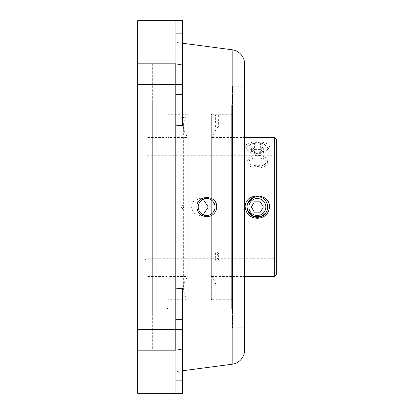 <?xml version="1.0" encoding="UTF-8"?>
<svg xmlns="http://www.w3.org/2000/svg" width="414" height="414" viewBox="0 0 414 414"><rect width="100%" height="100%" fill="white"/><g stroke="black" fill="none" stroke-linecap="round" stroke-linejoin="round"><path stroke-width="0.31" stroke-dasharray="2.07 1.55" d="M175.779 288.868L175.779 350.177L175.779 288.868L182.507 288.216L182.507 349.209L175.779 349.856L175.779 371.653L175.779 349.856L182.507 349.209L182.507 288.216L182.507 393.3L137.655 393.3L137.655 63.823L137.655 350.177L152.316 350.177L152.316 63.823L137.655 63.823L137.655 20.7L175.779 20.7L175.779 64.144L182.507 64.791L175.779 64.144L175.779 20.7L182.507 20.7L182.507 125.784L175.779 125.132L175.779 288.868L175.779 125.132M182.507 393.3L182.507 349.209L182.507 393.3M175.779 393.3L175.779 380.668L175.779 393.3M137.655 43.123L137.655 84.523L182.507 84.523L182.507 43.123L137.655 43.123L137.655 84.523L182.507 84.523L182.507 43.123L137.655 43.123L137.655 84.523L137.655 43.123M137.655 329.477L137.655 370.877L182.507 370.877L182.507 329.477L137.655 329.477L137.655 370.877L182.507 370.877L182.507 329.477L137.655 329.477L137.655 370.877L137.655 329.477M203.191 214.747L199.708 215.482L193.669 213.008L191.154 207L193.669 200.992L199.708 198.518L203.191 199.253M152.316 63.823L152.316 350.177M166.982 100.048L152.316 100.048L152.316 313.952L166.982 313.952L166.982 100.048L166.982 313.952M232.528 327.748L232.528 86.252L232.528 327.748L244.607 327.748L244.607 86.252L232.528 86.252M232.528 105.197L232.528 308.803L232.528 105.197A106.952 106.952 0 0 0 231.685 104.928L231.685 309.072L231.685 104.928A6.557 6.557 0 0 1 232.528 108.147L232.528 305.853L232.528 108.147M232.528 305.853A6.557 6.557 0 0 1 231.685 309.072A106.952 106.952 0 0 0 232.528 308.803M166.982 108.147A6.557 6.557 0 0 1 167.825 104.928A106.952 106.952 0 0 0 166.982 105.197L166.982 308.803A106.952 106.952 0 0 0 167.825 309.072L167.825 104.928L167.825 309.072A6.557 6.557 0 0 1 166.982 305.853L166.982 108.147L166.982 305.853M274.275 276.516L274.275 155.25L146.97 155.25L146.97 207L146.97 155.25A2.07 2.07 0 0 1 144.9 153.18L144.9 260.82A2.07 2.07 0 0 1 146.97 258.75L146.97 137.484L146.97 258.75L274.275 258.75A2.07 2.07 0 0 1 276.345 260.82L276.345 153.18A2.07 2.07 0 0 1 274.275 155.25L274.275 137.484M247.81 203.036L247.215 205.008M265.959 212.775L267.718 207A10.35 10.35 0 0 0 257.368 196.65A10.35 10.35 0 0 0 247.018 207A10.35 10.35 0 0 0 257.368 217.35A10.35 10.35 0 0 0 267.718 207C267.108 200.712 263.656 197.261 257.368 196.65M267.718 162.184C267.108 165.626 263.656 167.654 257.368 168.265C251.081 167.654 247.634 165.626 247.018 162.184C246.382 156.487 268.36 156.487 267.718 162.184L267.718 160.565A10.35 5.175 0 0 1 265.819 163.556A10.35 5.175 0 0 1 248.917 163.556A10.35 5.175 0 0 1 247.018 160.565A10.35 5.175 0 0 1 257.368 155.39A10.35 5.175 0 0 1 267.718 160.565M276.345 153.18L276.345 260.82M276.345 274.446L276.345 139.554M144.9 207L144.9 274.446L144.9 207M247.018 160.565L247.018 162.184M269.586 146.794C268.676 143.565 264.603 141.95 257.368 141.95C250.134 141.95 246.061 143.565 245.155 146.794L247.67 150.52L257.368 153.242L267.066 150.52L269.586 146.794M267.718 148.414A10.35 5.175 180 0 0 265.819 145.428A10.35 5.175 180 0 0 248.917 145.428A10.35 5.175 180 0 0 247.018 148.414A10.35 5.175 180 0 0 248.917 151.4A10.35 5.175 180 0 0 265.819 151.4A10.35 5.175 180 0 0 267.718 148.414M248.886 207A8.482 8.482 0 0 0 257.368 215.482A8.482 8.482 0 0 0 265.855 207A8.482 8.482 0 0 0 257.368 198.518A8.482 8.482 0 0 0 248.886 207M248.886 146.794A8.482 4.243 0 0 1 250.444 144.346A8.482 4.243 0 0 1 264.298 144.346A8.482 4.243 0 0 1 265.855 146.794A8.482 4.243 0 0 1 257.368 151.038A8.482 4.243 0 0 1 248.886 146.794M248.886 162.184A8.482 4.243 0 0 1 257.368 157.941A8.482 4.243 0 0 1 265.855 162.184A8.482 4.243 0 0 1 264.298 164.632A8.482 4.243 0 0 1 250.444 164.632A8.482 4.243 0 0 1 248.886 162.184M263.345 146.794L260.359 144.207L254.382 144.207L251.396 146.794L254.382 149.382L260.359 149.382L263.345 146.794L263.345 150.644L260.359 153.232L254.382 153.232L251.396 150.644L254.382 148.057L260.359 148.057L263.345 150.644M260.359 148.057L260.359 144.207M254.382 148.057L254.382 144.207M251.396 150.644L251.396 146.794M254.382 153.232L254.382 149.382M260.359 153.232L260.359 149.382M260.359 212.175L263.345 207L260.359 201.825L254.382 201.825L251.396 207L254.382 212.175L260.359 212.175M144.9 260.82L144.9 153.18M166.982 308.803L166.982 105.197M244.607 86.252L244.607 327.748M152.316 313.952L152.316 100.048M182.507 329.477L182.507 370.877L182.507 329.477M182.507 43.123L182.507 84.523L182.507 43.123M182.507 64.791L182.507 125.784L182.507 64.791M244.607 350.032L244.607 63.968M175.779 349.856L175.779 380.668L175.779 349.856M175.779 350.177L175.779 63.823L137.655 63.823L137.655 350.177L175.779 350.177M231.669 276.516L211.342 276.516L211.342 207L211.342 276.516A16.389 16.389 0 0 1 211.342 299.695L211.342 114.305A16.389 16.389 0 0 1 211.342 137.484L211.342 207L211.342 137.484L231.669 137.484L231.669 276.516L231.669 137.484M218.644 253.347C217.552 255.169 216.46 255.169 215.368 253.347L215.368 259.904C216.46 261.648 217.552 261.555 218.644 259.635L218.644 253.347L217.003 251.919L215.368 253.347M218.644 126.725C217.552 127.797 216.46 127.797 215.368 126.725L215.368 115.371C216.46 116.582 217.552 116.738 218.644 115.832L218.644 126.725L217.003 125.918L215.368 126.725M231.669 114.305L211.342 114.305L211.342 299.695L231.669 299.695L231.669 114.305L231.669 299.695M218.644 259.635C217.552 257.891 216.46 257.979 215.368 259.904M218.644 115.832C217.552 114.621 216.46 114.466 215.368 115.371M180.866 207L182.507 208.64L184.142 207C183.05 204.889 181.958 204.889 180.866 207C181.958 204.883 183.05 204.883 184.142 207C183.05 209.117 181.958 209.117 180.866 207M167.841 299.695L167.841 114.305L167.841 299.695L188.168 299.695A16.389 16.389 0 0 1 188.168 276.516L188.168 207L188.168 276.516L167.841 276.516L167.841 207L167.841 276.516M167.841 137.484L167.841 207L167.841 137.484L188.168 137.484L188.168 207L188.168 137.484A16.389 16.389 0 0 1 188.168 114.305L188.168 299.695L188.168 114.305L167.841 114.305M184.142 117.467L180.866 117.467L180.866 105.316L184.142 104.799L184.142 117.467L182.507 117.053L180.866 117.467M184.142 104.799L180.866 105.316M175.779 33.332L182.507 33.332L175.779 33.332M175.779 380.668L182.507 380.668L175.779 380.668M232.156 364.227L232.156 49.773M274.275 207L274.275 258.75L274.275 207M175.779 319.68L182.507 319.68M175.779 94.32L182.507 94.32M182.507 370.768L175.779 371.653M206.612 215.482L199.708 215.482M232.528 276.516L244.607 276.516M144.9 274.446L146.97 276.516L166.982 276.516M250.444 144.346L248.917 145.428M264.298 144.346L265.819 145.428M264.298 164.632L265.819 163.556M250.444 164.632L248.917 163.556M265.819 151.4L267.066 150.52M248.917 151.4L247.67 150.52M144.9 139.554L146.97 137.484L166.982 137.484M232.528 137.484L244.607 137.484M206.612 198.518L199.708 198.518M182.507 43.232L175.779 42.347M216.144 288.108L216.144 125.892L216.144 288.108M183.366 125.892L183.366 288.108L183.366 125.892"/><path stroke-width="0.62" d="M137.655 63.823L175.779 63.823L175.779 350.177L137.655 350.177L137.655 20.7L182.507 20.7L182.507 125.784L175.779 125.132M175.779 319.68L182.507 319.68L182.507 393.3L137.655 393.3L137.655 350.177M232.156 364.227L232.156 49.773A14.319 14.319 0 0 1 244.607 63.968L244.607 350.032A14.319 14.319 0 0 1 232.156 364.227L182.507 370.768M182.507 319.68L182.507 288.216L175.779 288.868M216.75 207C216.098 212.925 212.801 216.165 206.855 216.729C200.847 216.237 197.519 212.998 196.878 207C196.36 194.42 217.174 194.404 216.75 207M215.021 207A8.482 8.409 -90 0 1 206.612 215.482A8.482 8.409 -90 0 1 198.202 207A8.482 8.409 -90 0 1 206.612 198.518A8.482 8.409 -90 0 1 215.021 207M203.191 199.253L208.268 207L203.191 214.747M257.368 196.65L253.404 197.442L247.81 203.036M247.215 205.008L247.018 207L247.81 210.964L253.404 216.558L261.337 216.558L265.959 212.775M274.275 207L274.275 276.516L276.345 274.446L276.345 139.554L274.275 137.484L274.275 207M245.15 207C244.871 192.308 269.871 192.308 269.586 207C268.676 214.022 264.603 217.785 257.368 218.292C250.134 217.785 246.061 214.022 245.155 207M267.718 207A10.35 10.35 0 0 1 257.368 217.35A10.35 10.35 0 0 1 247.018 207A10.35 10.35 0 0 1 257.368 196.65A10.35 10.35 0 0 1 267.718 207M248.886 207A8.482 8.482 0 0 0 257.368 215.482A8.482 8.482 0 0 0 265.855 207A8.482 8.482 0 0 0 257.368 198.518A8.482 8.482 0 0 0 248.886 207M263.345 207L260.359 212.175L254.382 212.175L251.396 207L254.382 201.825L260.359 201.825L263.345 207M175.779 94.32L182.507 94.32M244.607 276.516L274.275 276.516M244.607 137.484L274.275 137.484M232.156 49.773L182.507 43.232"/></g></svg>

